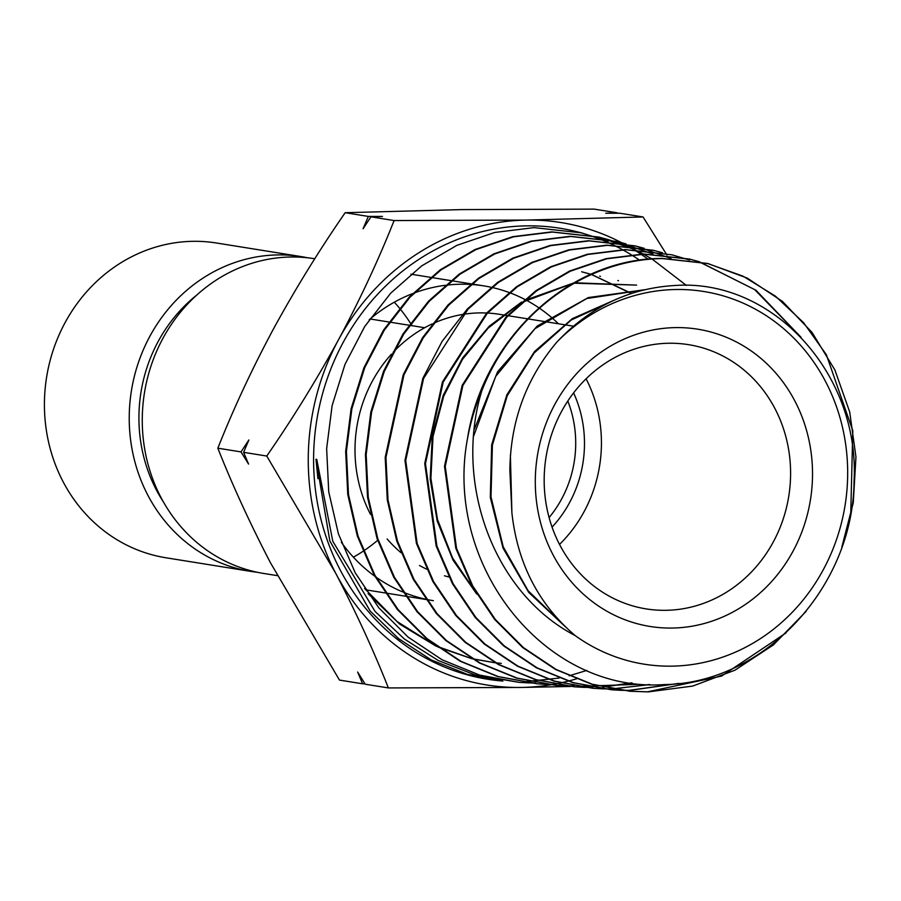<?xml version="1.0" encoding="UTF-8"?>
<svg xmlns="http://www.w3.org/2000/svg" width="901" height="901" viewBox="0 0 901 901"><rect width="100%" height="100%" fill="white"/><g stroke="black" fill="none" stroke-linecap="round" stroke-linejoin="round"><path stroke-width="1.35" d="M301.249 256.605L216.443 243A159.398 146.435 99.1 0 0 193.141 241.31A159.398 146.435 99.1 0 0 45.05 389.806A159.398 146.435 99.1 0 0 165.942 557.775L250.748 571.38A159.398 146.435 -80.9 0 1 129.857 403.411A159.398 146.435 -80.9 0 1 277.936 254.915A159.398 146.435 -80.9 0 1 301.249 256.605A159.398 146.435 -80.9 0 1 307.748 257.81M573.588 392.904A115.407 106.025 -80.9 0 1 552.065 527.108M549.092 517.557A108.717 99.876 99.1 0 0 567.788 401.058M675.75 327.604A150.535 138.292 -80.9 0 1 812.511 475.829A150.535 138.292 -80.9 0 1 672.078 628.053A150.535 138.292 -80.9 0 1 535.307 479.828A150.535 138.292 -80.9 0 1 675.75 327.604M665.76 610.315A133.81 122.93 99.1 0 0 790.064 485.662A133.81 122.93 99.1 0 0 688.578 344.666A133.81 122.93 99.1 0 0 669.015 343.247A133.81 122.93 99.1 0 0 544.7 467.901A133.81 122.93 99.1 0 0 646.186 608.907A133.81 122.93 99.1 0 0 665.76 610.315M559.521 544.407A133.81 122.93 99.1 0 0 586.089 378.803M507.364 315.587L499.413 314.314A133.81 122.93 99.1 0 0 487.509 313.041M486.686 313.007A133.81 122.93 99.1 0 0 479.85 312.895A133.81 122.93 99.1 0 0 463.351 314.336M163.486 502.071A148.868 136.761 -80.9 0 1 196.688 295.134M257.292 572.27A159.398 146.435 -80.9 0 1 250.748 571.38M557.145 341.761C526.184 378.352 510.428 421.24 509.865 470.423L511.903 512.894C517.478 563.418 538.561 604.312 575.142 635.577A188.714 173.364 99.1 0 0 671.605 666.154A188.714 173.364 99.1 0 0 847.661 475.323A188.714 173.364 99.1 0 0 676.212 289.503A188.714 173.364 99.1 0 0 557.145 341.761C590.2 306.892 629.439 288.14 674.872 285.504C772.788 278.375 859.791 373.971 854.069 480.74C853.529 587.52 763.316 683.521 664.183 684.58C544.497 693.117 443.9 565.242 467.405 439.102C482.688 338.551 569.747 258.204 662.066 258.441L707.454 263.441L743.032 276.179L775.389 296.114L803.546 322.637L826.363 354.724L852.797 430.712L850.769 513.052M608.029 241.412L581.562 232.875L534.011 227.626L494.672 232.469L456.931 245.331L421.691 265.885L390.685 293.185L364.736 326.466L344.982 364.387L332.131 405.54L326.635 448.653L328.73 491.8L338.416 533.865L355.253 572.878L378.769 607.77L408.029 637.052L442.031 659.757L479.659 675.086L519.28 682.384L528.313 682.902M528.583 682.902L535.723 683.014M317.94 478.679L315.992 459.262L329.856 541.028L370.165 611.047L398.625 638.663L431.342 659.971L467.315 674.342L502.848 681.066A228.37 209.798 -80.9 0 1 313.931 446.885A228.37 209.798 -80.9 0 1 526.657 225.858A228.37 209.798 -80.9 0 1 575.018 231.275L581.562 232.875M315.992 459.262L316.747 459.375L332.796 541.276L375.053 611.441L404.414 639.046L438.291 660.534L475.142 674.95L519.28 682.384M526.105 682.575L532.784 682.598M841.827 547.144L853.27 502.747L855.95 456.942L849.699 411.982L834.889 369.962L812.071 332.446L782.473 301.441L747.312 278.127L708.118 263.61L662.753 258.598C586.472 259.15 512.444 312.726 481.855 390.662C453.879 481.449 492.318 592.453 575.142 635.577M467.405 439.102A217.186 199.526 -80.9 0 1 481.855 390.662M799.198 335.386L754.587 289.559L698.726 261.594L690.042 259.218L644.361 254.172L606.79 258.79L570.333 271.201L536.602 290.877L506.745 317.152L462.889 385.47L445.24 466.403L456.537 548.36L472.755 585.977L495.37 619.494L523.458 647.628L556.255 669.533L592.25 684.219L630.554 691.292L648.236 691.889L692.689 686.078L734.968 670.186L773.418 644.902L806.102 611.396M786.066 632.874L721.6 676.077L647.549 691.833L629.867 691.236L591.54 684.163L555.545 669.477L522.738 647.571L494.638 619.415L472.034 585.898L455.805 548.259L444.497 466.29L462.157 385.335L506.024 317.006L535.915 290.708L569.623 271.032L606.103 258.632L643.674 254.014L689.378 259.049L698.399 261.493M689.558 260.051L671.966 254.825L625.97 249.746L587.925 254.442L551.412 266.899L517.354 286.777L487.34 313.221L443.179 382.114L425.463 463.643L436.906 546.096L453.203 583.848L475.976 617.602L504.346 645.961L537.233 667.911L573.667 682.744L612.004 689.806L620.958 690.312M621.307 690.324L629.81 690.403L678.915 683.408M677.383 683.589L629.123 690.346L620.969 690.279M620.62 690.267L611.317 689.749L572.957 682.688L536.523 667.855L503.603 645.882L475.255 617.534L452.482 583.769L436.163 546.006L424.731 463.531L442.447 381.968L486.641 313.052L516.645 286.631L550.714 266.73L587.238 254.285L625.283 249.588L671.966 254.825M662.55 252.764L653.889 250.433L607.578 245.32L569.466 250.005L532.491 262.596L498.388 282.486L468.024 309.201L423.583 378.454L405.709 460.445L417.129 543.427L433.606 581.641L456.435 615.507L484.997 644.114L518.109 666.244L554.678 681.156L593.466 688.319L602.409 688.826M602.746 688.837L611.385 688.916M610.698 688.871L602.386 688.792M602.037 688.781L592.768 688.263L554.025 681.122L517.422 666.188L484.31 644.08L455.715 615.451L432.897 581.596L416.408 543.382L404.966 460.377L422.839 378.364L442.121 341.355L467.281 309.066L497.656 282.34L531.77 262.439L568.745 249.847L606.891 245.162L653.214 250.275L662.212 252.708M671.031 258.497L635.802 246.041L589.186 240.894L550.714 245.635L513.649 258.26L479.118 278.398L448.743 305.146L423.267 337.819L403.952 374.884L385.943 457.528L388.004 499.942L397.487 541.141L413.987 579.388L437.086 613.66L465.727 642.323L499.165 664.656L535.926 679.636L574.917 686.844L583.938 687.35M584.242 687.362L592.948 687.44M592.261 687.384L583.893 687.317M583.6 687.305L574.23 686.787L535.194 679.568L498.444 664.589L464.984 642.244L436.354 613.57L413.255 579.309L396.744 541.028L387.272 499.841L385.2 457.37L403.231 374.726L422.558 337.672L448.022 304.988L478.442 278.229L512.939 258.091L550.083 245.455L588.499 240.736L635.137 245.883L644.159 248.316M652.966 254.082L617.726 241.659L570.795 236.479L532.007 241.254L494.66 253.981L460.006 274.208L429.281 301.272L403.783 333.989L384.254 371.505L371.595 412.061L366.166 454.633L368.25 497.273L377.789 538.685L394.469 577.327L417.602 611.644L446.592 640.645L480.075 663.001L517.242 678.138L556.367 685.357L565.299 685.864M565.648 685.875L574.523 685.954M573.836 685.898L565.31 685.83M564.961 685.819L555.68 685.301L516.566 678.093L479.377 662.945L445.86 640.566L416.904 611.599L393.726 577.226L377.069 538.629L367.518 497.161L365.434 454.543L370.852 411.948L383.511 371.392L403.051 333.866L428.572 301.114L459.273 274.073L493.985 253.812L531.286 241.096L570.108 236.31L617.061 241.491L626.06 243.923M634.878 249.667L599.649 237.267L552.403 232.053L513.559 236.817L475.829 249.633L440.972 269.951L410.068 297.139L384.288 330.183L364.691 367.754L351.863 408.795L346.412 451.412L348.496 494.514L358.046 536.106L374.805 575.018L398.152 609.65L427.175 638.741L461.064 661.379L498.242 676.55L537.829 683.87L546.794 684.377M547.144 684.388L556.097 684.478M555.41 684.422L546.761 684.343M546.411 684.332L537.131 683.803L497.667 676.527L460.287 661.289L426.567 638.764L397.397 609.549L374.129 575.007L357.337 536.084L347.763 494.446L345.669 451.446L351.131 408.649L363.891 367.788L383.578 330.014L409.245 297.093L440.217 269.838L475.041 249.509L512.725 236.681L551.716 231.884L598.974 237.098L607.984 239.531M801.102 337.346L755.962 290.246L699.063 261.65M612.151 688.905L649.858 684.569M649.08 684.535L613.727 688.803M603.039 687.046L632.119 682.958M631.556 682.879L602.701 686.967M608.31 239.621L616.903 242.425M617.241 242.538L625.756 245.793M626.082 245.928L634.529 249.656M634.856 249.802L643.235 254.014M643.551 254.195L651.84 258.914M652.166 259.105L686.348 285.403M277.317 575.638L263.79 573.475A159.398 146.435 -80.9 0 1 142.899 405.506A159.398 146.435 -80.9 0 1 290.989 257.01A159.398 146.435 -80.9 0 1 314.291 258.688L314.764 258.767M426.432 599.559L433.392 600.685A159.398 146.435 -80.9 0 1 426.274 599.345M425.486 599.165A159.398 146.435 -80.9 0 1 403.355 592.205M402.432 591.822A159.398 146.435 -80.9 0 1 375.931 577.045M374.805 576.246A159.398 146.435 -80.9 0 1 341.344 542.267M369.185 319.787A159.398 146.435 -80.9 0 1 412.59 293.613M413.964 293.095A159.398 146.435 -80.9 0 1 445.026 285.335M446.063 285.212A159.398 146.435 -80.9 0 1 460.591 284.22A159.398 146.435 -80.9 0 1 470.288 284.423M394.3 302.207A159.398 146.435 -80.9 0 1 399.492 308.165M399.92 308.683A159.398 146.435 -80.9 0 1 410.383 323.11M410.777 323.718A159.398 146.435 -80.9 0 1 412.005 325.7M377.564 540.397A159.398 146.435 -80.9 0 1 363.475 551.007M362.923 551.367A159.398 146.435 -80.9 0 1 353.395 557.167M471.133 284.479A159.398 146.435 -80.9 0 1 483.893 285.899A159.398 146.435 -80.9 0 1 491.113 287.261M491.822 287.419A159.398 146.435 -80.9 0 1 508.975 292.453M509.594 292.679A159.398 146.435 -80.9 0 1 524.731 299.391M525.283 299.673A159.398 146.435 -80.9 0 1 538.911 307.838M539.406 308.176A159.398 146.435 -80.9 0 1 558.417 323.774M364.973 683.803L362.619 683.803L357.652 672.056L365.232 684.219L388.387 687.936L521.026 687.452L570.727 686.472M577.136 686.314L586.258 686.055M586.641 686.044L597.25 685.74M597.678 685.717L620.417 684.974M621.735 684.918L637.345 684.343M666.977 255.107L643.055 216.961L619.899 213.244L605.765 213.222L617.286 212.827L594.142 209.111L461.503 209.606L345.173 212.704C319.224 250.219 295.28 289.03 273.352 329.147C251.908 369.23 233.404 408.908 217.839 448.191C232.424 485.121 249.982 523.335 270.491 562.832L339.463 680.086L362.619 683.803M345.173 212.704L368.329 216.42L382.463 216.443L370.942 216.837L394.097 220.554C378.533 259.837 360.028 299.526 338.585 339.609C316.656 379.715 292.712 418.526 266.764 456.041L335.724 573.295C356.244 612.793 373.791 651.006 388.387 687.936M643.055 216.961L526.736 220.069L394.097 220.554M217.839 448.191L240.995 451.908L248.856 439.981L243.608 452.325L266.764 456.041M370.942 216.837L363.069 228.764L368.329 216.42M243.608 452.325L248.563 464.071L240.995 451.908M578.318 232.109A228.37 209.798 -80.9 0 1 587.013 234.609M587.362 234.722A228.37 209.798 -80.9 0 1 595.978 237.65M596.316 237.774A228.37 209.798 -80.9 0 1 604.886 241.164M605.213 241.31A228.37 209.798 -80.9 0 1 613.705 245.162M614.032 245.32A228.37 209.798 -80.9 0 1 622.445 249.656M622.771 249.836A228.37 209.798 -80.9 0 1 631.105 254.679M631.432 254.87A228.37 209.798 -80.9 0 1 639.687 260.243M550.567 684.816A234.17 215.125 -80.9 0 1 521.026 687.452A234.17 215.125 -80.9 0 1 335.724 573.295A234.17 215.125 -80.9 0 1 338.585 339.609A234.17 215.125 99.1 0 1 526.736 220.069A234.17 215.125 -80.9 0 1 621.42 242.594M578.104 678.318A234.17 215.125 -80.9 0 1 576.46 678.825M576.144 678.915A234.17 215.125 -80.9 0 1 568.306 681.088M568.013 681.167A234.17 215.125 -80.9 0 1 560.85 682.857M560.591 682.913A234.17 215.125 -80.9 0 1 554.588 684.118M554.385 684.152A234.17 215.125 -80.9 0 1 552.82 684.433M552.516 684.49A234.17 215.125 -80.9 0 1 550.635 684.805M621.465 242.617A234.17 215.125 -80.9 0 1 622.828 243.338M622.963 243.405A234.17 215.125 -80.9 0 1 627.614 245.962M627.828 246.086A234.17 215.125 -80.9 0 1 630.869 247.843M631.792 248.383A234.17 215.125 -80.9 0 1 633.842 249.633M634.09 249.78A234.17 215.125 -80.9 0 1 640.78 254.082M641.05 254.262A234.17 215.125 -80.9 0 1 648.112 259.229M586.844 670.434L569.173 675.795M559.149 678.07L523.594 681.866M511.903 512.894L510.383 455.275M565.276 626.691L528.684 592.351L502.983 547.999L490.313 497.397L491.664 444.835L506.88 394.784L534.586 351.48L572.383 318.616L616.971 298.974M474.331 429.304L497.6 371.775L537.21 326.049L588.33 297.578L644.801 289.717M476.685 594.007L452.989 560.062L437.222 521.082L430.182 479.118L432.255 436.433L443.247 395.291L462.596 357.9L489.175 326.263L521.578 302.06M524.191 300.585L573.498 283.038M574.917 282.79L636.579 285.11L574.174 283.207M590.91 274.276L581.652 271.764L590.853 274.298M591.484 274.501L631.308 293.523M563.711 625.136L528.132 590.763L503.22 546.806L491 496.879L492.397 445.117L507.24 395.753L534.248 352.888L571.144 320.046L614.786 299.932M473.712 435.938L495.696 376.404L535.036 328.64L586.765 298.535L644.328 289.829M475.232 591.552L452.539 557.888L437.503 519.494L430.892 478.341L433.009 436.523L443.697 396.203L462.416 359.443L488.139 328.122L519.528 303.862M522.231 302.263L572.732 283.477M591.552 274.467L631.601 293.433M495.888 662.877L501.316 663.384L495.843 662.854M495.088 662.776L472.451 658.732M471.414 658.485L436.962 646.321M435.228 645.499L397.026 621.499L364.545 588.409M495.145 662.798L472.777 658.924M471.764 658.687L437.987 647.053M436.287 646.276L399.684 624.1L368.07 593.635M462.348 314.494A133.81 122.93 99.1 0 0 433.325 323.403M432.063 323.977A133.81 122.93 99.1 0 0 393.219 352.223M391.428 354.172A133.81 122.93 99.1 0 0 370.548 514.46M387.126 538.956A133.81 122.93 99.1 0 0 400.866 552.583M419.517 565.501A133.81 122.93 99.1 0 0 426.59 569.139M444.463 575.795A133.81 122.93 99.1 0 0 448.912 576.944M508.119 315.71L527.457 318.808M528.2 318.931L573.374 326.173M630.554 691.292L629.867 691.236M612.004 689.806L611.317 689.749M593.466 688.319L592.768 688.263M574.917 686.832L574.23 686.787M556.367 685.357L555.68 685.301M537.829 683.87L537.131 683.814M708.118 263.61L707.454 263.441M690.042 259.218L689.378 259.049M653.889 250.433L653.214 250.275M635.802 246.041L635.137 245.883M617.726 241.648L617.061 241.491M599.649 237.267L598.974 237.098M365.648 589.817L385.009 592.914M385.763 593.038L405.337 596.18M406.092 596.304L425.677 599.447M424.675 327.727L409.628 325.317M408.896 325.205L389.705 322.119M388.962 322.006L370.131 318.977M410.935 274.197L430.453 277.328M431.207 277.452L450.737 280.583M451.48 280.707L471.02 283.838M471.775 283.961L483.893 285.899M617.816 280.549L618.503 280.718M599.728 276.156L600.415 276.325"/></g></svg>
